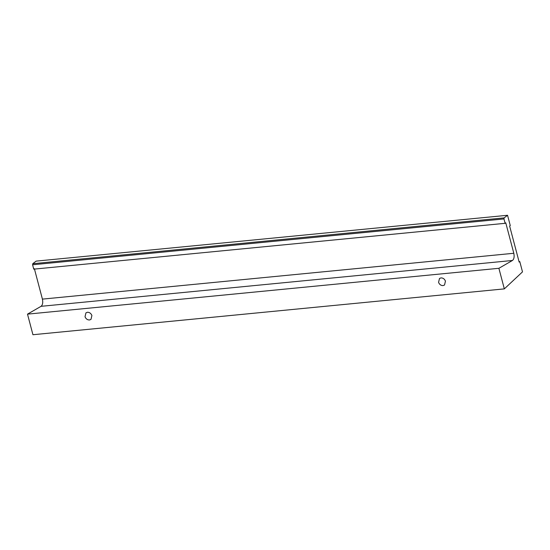 <?xml version="1.0" encoding="UTF-8"?>
<svg xmlns="http://www.w3.org/2000/svg" width="550" height="550" viewBox="0 0 550 550"><rect width="100%" height="100%" fill="white"/><g stroke="black" fill="none" stroke-linecap="round" stroke-linejoin="round"><path stroke-width="0.82" d="M445.452 281.098L444.524 285.031L443.032 285.601C440.99 285.615 439.505 284.543 438.563 282.391L439.498 278.465L440.99 277.887C443.025 277.874 444.51 278.946 445.452 281.098M91.905 315.48L90.977 319.413L89.485 319.983C87.45 319.997 85.958 318.924 85.016 316.772L85.951 312.847L87.443 312.269C89.478 312.256 90.97 313.328 91.905 315.48M27.5 314.139L32.938 334.723L504.329 288.881L522.5 271.879L519.784 261.587L519.152 262.068L509.637 226.05L510.263 225.569L507.547 215.277L504.151 217.876L503.979 218.934L505.134 223.314L505.766 222.833L513.81 253.275L42.412 299.118C43.113 302.569 42.659 304.975 41.057 306.322L27.5 314.139L498.891 268.297L504.329 288.881M34.368 268.675L42.412 299.118M507.547 215.277L36.149 261.119L32.759 263.718L32.587 264.777L33.742 269.149L505.134 223.314M513.81 253.275C514.504 256.726 514.051 259.132 512.449 260.48L498.891 268.297M503.979 218.934L32.587 264.777M504.151 217.876L32.759 263.718M519.784 261.587L519.042 261.663M512.449 260.48L41.057 306.322"/></g></svg>

